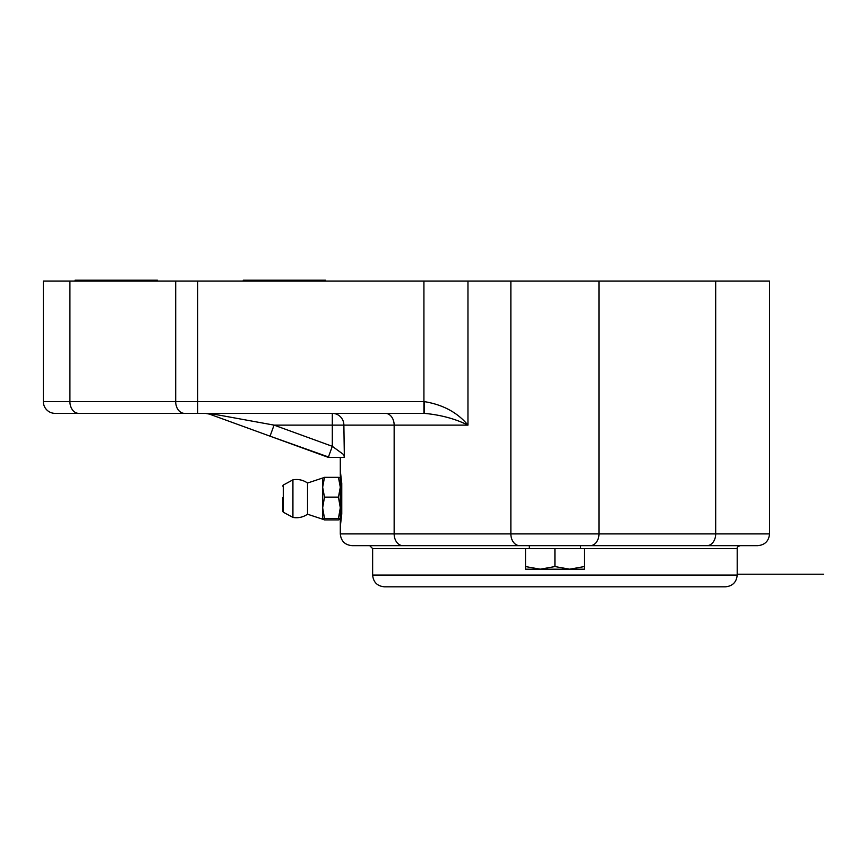 <?xml version="1.0" encoding="UTF-8"?>
<svg xmlns="http://www.w3.org/2000/svg" width="867" height="867" viewBox="0 0 867 867"><rect width="100%" height="100%" fill="white"/><g stroke="black" fill="none" stroke-linecap="round" stroke-linejoin="round"><path stroke-width="1.3" d="M569.619 569.186L584.315 566.563L584.315 569.186L540.217 569.186L554.923 566.563L569.619 569.186M525.521 569.186L525.521 566.563L540.217 569.186L525.521 569.186M554.923 566.563L554.923 548.605L525.521 548.605L525.521 566.563M554.923 548.605L584.315 548.605L584.315 566.563M243.269 281.06L243.269 280.182L325.591 280.182L325.591 281.06M252.091 413.364L316.769 413.364M75.104 281.06L75.104 280.182L157.426 280.182L157.426 281.06M424.256 401.605L424.321 413.364C440.685 414.881 455.24 418.804 467.963 425.123C457.451 412.486 442.874 404.651 424.256 401.605L43.35 401.605L43.35 281.06L43.35 401.605A11.759 11.759 0 0 0 55.109 413.364L148.604 413.364M737.199 548.605C736.852 547.467 737.828 546.481 740.136 545.668L580.5 545.668L580.5 548.605L737.199 548.605L737.199 575.059L372.637 575.059L372.637 548.605L529.336 548.605L529.336 545.668L402.96 545.668L706.876 545.668A11.759 8.811 -90 0 0 715.687 533.899L769.538 533.899L769.538 281.06L69.913 281.06L69.913 401.605A11.759 8.811 90 0 0 78.724 413.364L424.321 413.364M423.92 281.06L423.92 413.364L184.508 413.364A11.759 8.811 90 0 1 175.698 401.605L175.698 281.06M69.913 281.06L43.35 281.06M329.828 457.462L270.038 436.177L328.29 457.375L332.31 446.321L274.07 425.123L270.038 436.177L210.919 414.654L270.038 436.177M385.338 413.364A11.759 8.811 -90 0 1 394.149 425.123L343.874 425.123L344.351 457.462L343.874 454.742L332.31 446.321L332.31 425.123L343.874 425.123A11.759 11.564 90 0 0 332.31 413.364L332.31 425.123L274.07 425.123L213.336 414.068L205.295 413.364L213.336 414.068A11.759 8.052 110 0 1 209.315 414.068L210.919 414.654M328.29 457.375L343.278 457.462L340.298 457.462L340.298 470.694L341.761 483.277L341.761 513.968L340.298 526.551L340.298 470.694M208.817 413.906L205.295 413.364L209.315 414.068M344.351 457.462L343.278 457.462M372.637 575.059C373.33 582.201 377.253 586.125 384.395 586.818L725.441 586.818C732.582 586.125 736.506 582.201 737.199 575.059M715.687 281.06L715.687 533.899L340.298 533.899C340.991 541.041 344.914 544.964 352.056 545.668L402.96 545.668A11.759 8.811 90 0 1 394.149 533.899L394.149 425.123L467.963 425.123L467.963 281.06M706.876 545.668L757.78 545.668C764.922 544.964 768.845 541.041 769.538 533.899M341.761 513.968L341.761 483.277M307.525 483.038L322.676 477.999L322.654 519.203L307.525 514.207L307.525 483.038A19.107 19.107 0 0 0 292.927 479.841L292.927 517.404A19.107 19.107 0 0 0 307.525 514.207M282.675 497.842L282.675 511.151L282.675 497.842M340.298 519.203L338.455 519.907L324.496 519.907L322.654 519.203M340.298 519.16L338.455 518.423L324.496 518.423L322.654 519.16M338.455 518.423L340.298 507.78L338.455 497.138L340.298 487.243L338.455 477.338L324.496 477.338L322.654 487.243L324.496 497.138L322.654 507.78L324.496 518.423M338.455 497.138L324.496 497.138M338.455 477.338L340.298 478.042M322.654 478.085L324.496 477.338M197.719 281.06L197.719 413.364M510.869 281.06L510.869 533.899A11.759 8.811 90 0 0 519.68 545.668M598.967 281.06L598.967 533.899A11.759 8.811 90 0 1 590.156 545.668M292.927 517.404L283.281 512.191L283.281 485.054L292.927 479.841M372.637 548.605L369.7 545.668M340.298 533.899L340.298 526.551M283.281 485.054L282.675 486.094M283.281 512.191L282.675 511.151M737.199 574.214L823.65 574.214L737.199 574.214"/></g></svg>

